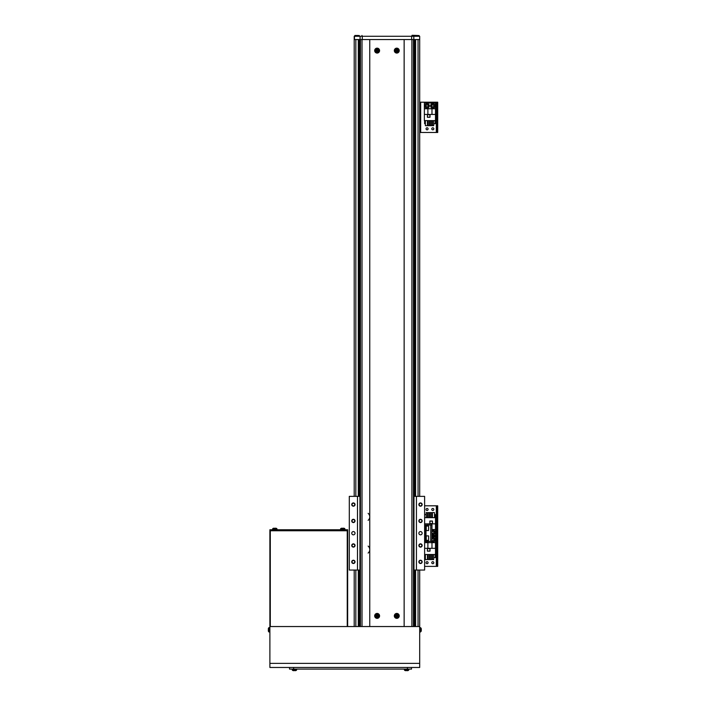 <?xml version="1.0" encoding="UTF-8"?>
<svg xmlns="http://www.w3.org/2000/svg" width="706" height="706" viewBox="0 0 706 706"><rect width="100%" height="100%" fill="white"/><g stroke="black" fill="none" stroke-linecap="round" stroke-linejoin="round"><path stroke-width="1.06" d="M289.531 667.47L269.886 667.47L269.886 626.54L419.699 626.54L419.699 570.051L419.699 667.47L411.51 667.47L411.51 669.103L289.531 669.103L289.531 667.47L293.625 667.47L293.625 669.103M419.699 39.554L419.699 102.202L420.679 102.202L420.679 132.49L419.699 132.49L419.699 496.371L419.699 36.28M414.784 626.54L414.784 570.051M414.784 496.371L414.784 39.554M359.116 626.54L359.116 570.051L359.116 626.54M359.116 496.371L359.116 39.554L359.116 496.371M354.209 496.371L354.209 36.28L419.443 36.28M354.209 626.54L354.209 570.051M368.126 553.054A4.501 4.501 0 0 0 368.126 546.109M368.126 520.313A4.501 4.501 0 0 0 368.126 513.359M353.388 534.848A1.641 1.641 0 0 0 355.021 533.207A1.641 1.641 0 0 0 353.388 531.574A1.641 1.641 0 0 0 351.747 533.207A1.641 1.641 0 0 0 353.388 534.848M420.52 534.848A1.641 1.641 0 0 0 422.153 533.207A1.641 1.641 0 0 0 420.52 531.574A1.641 1.641 0 0 0 418.879 533.207A1.641 1.641 0 0 0 420.52 534.848M353.388 563.503A1.641 1.641 0 0 0 355.021 561.861A1.641 1.641 0 0 0 353.388 560.229A1.641 1.641 0 0 0 351.747 561.861A1.641 1.641 0 0 0 353.388 563.503M353.388 563.212A1.35 1.35 0 0 0 354.739 561.861A1.35 1.35 0 0 0 353.388 560.511A1.35 1.35 0 0 0 352.038 561.861A1.35 1.35 0 0 0 353.388 563.212M353.388 547.124A1.641 1.641 0 0 0 355.021 545.491A1.641 1.641 0 0 0 353.388 543.849A1.641 1.641 0 0 0 351.747 545.491A1.641 1.641 0 0 0 353.388 547.124M353.388 546.841A1.35 1.35 0 0 0 354.739 545.491A1.35 1.35 0 0 0 353.388 544.141A1.35 1.35 0 0 0 352.038 545.491A1.35 1.35 0 0 0 353.388 546.841M353.388 522.564A1.641 1.641 0 0 0 355.021 520.931A1.641 1.641 0 0 0 353.388 519.289A1.641 1.641 0 0 0 351.747 520.931A1.641 1.641 0 0 0 353.388 522.564M353.388 522.281A1.35 1.35 0 0 0 354.739 520.931A1.35 1.35 0 0 0 353.388 519.581A1.35 1.35 0 0 0 352.038 520.931A1.35 1.35 0 0 0 353.388 522.281M353.388 506.193A1.641 1.641 0 0 0 355.021 504.552A1.641 1.641 0 0 0 353.388 502.919A1.641 1.641 0 0 0 351.747 504.552A1.641 1.641 0 0 0 353.388 506.193M353.388 505.911A1.35 1.35 0 0 0 354.739 504.552A1.35 1.35 0 0 0 353.388 503.202A1.35 1.35 0 0 0 352.038 504.552A1.35 1.35 0 0 0 353.388 505.911M420.52 563.503A1.641 1.641 0 0 0 422.153 561.861A1.641 1.641 0 0 0 420.52 560.229A1.641 1.641 0 0 0 418.879 561.861A1.641 1.641 0 0 0 420.52 563.503M420.52 563.212A1.35 1.35 0 0 0 421.87 561.861A1.35 1.35 0 0 0 420.52 560.511A1.35 1.35 0 0 0 419.17 561.861A1.35 1.35 0 0 0 420.52 563.212M420.52 547.124A1.641 1.641 0 0 0 422.153 545.491A1.641 1.641 0 0 0 420.52 543.849A1.641 1.641 0 0 0 418.879 545.491A1.641 1.641 0 0 0 420.52 547.124M420.52 546.841A1.35 1.35 0 0 0 421.87 545.491A1.35 1.35 0 0 0 420.52 544.141A1.35 1.35 0 0 0 419.17 545.491A1.35 1.35 0 0 0 420.52 546.841M420.52 522.564A1.641 1.641 0 0 0 422.153 520.931A1.641 1.641 0 0 0 420.52 519.289A1.641 1.641 0 0 0 418.879 520.931A1.641 1.641 0 0 0 420.52 522.564M420.52 522.281A1.35 1.35 0 0 0 421.87 520.931A1.35 1.35 0 0 0 420.52 519.581A1.35 1.35 0 0 0 419.17 520.931A1.35 1.35 0 0 0 420.52 522.281M420.52 506.193A1.641 1.641 0 0 0 422.153 504.552A1.641 1.641 0 0 0 420.52 502.919A1.641 1.641 0 0 0 418.879 504.552A1.641 1.641 0 0 0 420.52 506.193M420.52 505.911A1.35 1.35 0 0 0 421.87 504.552A1.35 1.35 0 0 0 420.52 503.202A1.35 1.35 0 0 0 419.17 504.552A1.35 1.35 0 0 0 420.52 505.911M349.293 496.371L349.293 570.051L357.483 570.051L357.483 496.371L349.293 496.371M359.936 496.371L357.483 496.371M359.936 570.051L357.483 570.051M413.972 570.051L424.615 570.051L424.615 496.371L416.425 496.371L416.425 570.051M413.972 496.371L416.425 496.371M269.886 667.47L419.699 667.47M407.415 669.103L407.415 667.47L293.625 667.47M407.415 667.47L411.51 667.47M347.246 530.753L270.292 530.753L270.292 626.54L270.292 530.753L347.246 530.753L347.246 626.54L347.246 530.753M347.661 530.753L347.661 626.54L347.661 530.753L269.886 530.753L269.886 529.774L347.661 529.774L269.886 529.774L269.886 626.54L269.886 530.753L347.661 530.753L347.661 529.774L347.661 530.753M421.288 630.52A5.719 5.286 0 0 1 421.155 631.217A5.719 5.286 0 0 0 421.288 630.52L421.164 630.352M419.699 632.064L421.103 631.411L420.397 632.002L420.397 627.616L421.103 628.208L421.103 631.411A5.727 5.727 0 0 0 421.27 630.661M421.279 629.267L421.288 629.108A5.719 5.286 180 0 0 421.155 628.411A5.595 1.915 151.7 0 1 421.164 628.525A5.595 1.915 151.7 0 1 421.155 628.658A5.719 5.286 0 0 1 421.288 629.355L421.288 629.752A5.719 2.189 180 0 1 421.155 630.043A5.595 4.624 52.6 0 1 421.155 630.643A5.719 2.189 0 0 0 421.288 630.352M421.279 630.352A5.719 5.286 180 0 0 421.288 630.273L421.288 629.867A5.719 2.189 0 0 0 421.27 629.814M296.696 669.103L296.635 669.8A0.821 0.821 0 0 1 296.052 670.515A0.821 0.821 0 0 0 296.635 669.8L292.249 669.8A0.821 0.821 0 0 0 292.84 670.515A5.727 5.727 0 0 0 293.052 670.576L293.061 670.568A5.719 5.719 0 0 0 293.811 670.7A5.719 5.719 0 0 1 293.061 670.568L293.052 670.576M295.832 670.568A5.719 5.719 0 0 1 295.073 670.7A5.719 5.719 0 0 0 295.832 670.568L295.832 670.576A5.727 5.727 0 0 0 296.052 670.515L292.84 670.515A0.821 0.821 0 0 1 292.249 669.8L292.196 669.103M295.073 670.7L294.764 670.568A5.595 5.004 180 0 1 294.446 670.576A5.595 5.004 180 0 1 294.12 670.568L293.811 670.7M269.886 632.064L269.189 632.002A0.821 0.821 0 0 1 268.474 631.411A0.821 0.821 0 0 0 269.189 632.002L269.189 627.616A0.821 0.821 0 0 0 268.474 628.208A5.727 5.727 0 0 0 268.289 629.178A5.719 5.719 0 0 1 268.43 628.428L268.43 628.428M269.886 627.563L269.189 627.616A0.821 0.821 0 0 0 268.474 628.208L268.474 631.411A5.727 5.727 0 0 1 268.289 630.44L268.43 630.131A5.595 5.004 -90 0 1 268.421 629.814A5.595 5.004 -90 0 1 268.43 629.487L268.289 629.178M268.43 631.199L268.43 631.199A5.719 5.719 0 0 1 268.289 630.44M340.495 529.774L340.557 529.076A0.821 0.821 0 0 1 341.139 528.362A0.821 0.821 0 0 0 340.557 529.076L344.934 529.076A0.821 0.821 0 0 0 344.351 528.362A5.727 5.727 0 0 0 343.381 528.176A5.719 5.719 0 0 1 344.131 528.309L344.131 528.309A5.727 5.727 0 0 1 344.351 528.362A0.821 0.821 0 0 1 344.934 529.076L344.996 529.774M408.853 669.103L408.792 669.8A0.821 0.821 0 0 1 408.2 670.515A0.821 0.821 0 0 0 408.792 669.8L404.406 669.8A0.821 0.821 0 0 0 404.997 670.515A5.727 5.727 0 0 0 405.968 670.7A5.719 5.719 0 0 1 405.218 670.568L405.218 670.568M407.989 670.568A5.719 5.719 0 0 1 407.23 670.7A5.719 5.719 0 0 0 407.989 670.568L407.989 670.576A5.727 5.727 0 0 0 408.2 670.515L404.997 670.515A0.821 0.821 0 0 1 404.406 669.8L404.353 669.103M407.23 670.7L406.921 670.568A5.595 5.004 180 0 1 406.603 670.576A5.595 5.004 180 0 1 406.277 670.568L405.968 670.7M341.139 528.362A5.727 5.727 0 0 1 342.11 528.176A5.719 5.719 0 0 0 341.36 528.309L341.36 528.309A5.727 5.727 0 0 0 341.139 528.362L344.351 528.362M342.11 528.176L342.419 528.309A5.595 5.004 0 0 1 342.745 528.309A5.595 5.004 0 0 1 343.072 528.309L343.381 528.176M272.542 529.774L272.604 529.076A0.821 0.821 0 0 1 273.196 528.362A0.821 0.821 0 0 0 272.604 529.076L276.99 529.076A0.821 0.821 0 0 0 276.399 528.362A5.727 5.727 0 0 0 275.428 528.176A5.719 5.719 0 0 1 276.178 528.309L276.178 528.309M277.043 529.774L276.99 529.076A0.821 0.821 0 0 0 276.399 528.362L273.196 528.362A5.727 5.727 0 0 1 274.166 528.176L274.475 528.309A5.595 5.004 0 0 1 274.793 528.309A5.595 5.004 0 0 1 275.119 528.309L275.428 528.176M273.407 528.309L273.407 528.309A5.719 5.719 0 0 1 274.166 528.176M354.209 39.554L419.443 39.554M360.078 39.554L360.078 36.28M354.465 39.554L354.465 36.28M377.128 613.435A2.453 2.453 0 0 0 374.674 615.897A2.453 2.453 0 0 0 377.128 618.35A2.453 2.453 0 0 0 379.581 615.897A2.453 2.453 0 0 0 377.128 613.435M396.772 613.435A2.453 2.453 0 0 0 394.319 615.897A2.453 2.453 0 0 0 396.772 618.35A2.453 2.453 0 0 0 399.234 615.897A2.453 2.453 0 0 0 396.772 613.435M377.128 48.149A2.453 2.453 0 0 0 374.674 50.611A2.453 2.453 0 0 0 377.128 53.065A2.453 2.453 0 0 0 379.581 50.611A2.453 2.453 0 0 0 377.128 48.149M396.772 48.149A2.453 2.453 0 0 0 394.319 50.611A2.453 2.453 0 0 0 396.772 53.065A2.453 2.453 0 0 0 399.234 50.611A2.453 2.453 0 0 0 396.772 48.149M413.972 39.554L413.972 626.54M369.759 39.554L369.759 626.54M404.141 39.554L404.141 626.54M424.615 541.396L431.975 541.396L431.975 525.026L430.748 525.026L430.748 541.396M424.615 525.026L425.594 525.026L425.594 541.396M425.594 525.026L430.748 525.026M426.045 562.7A1.024 1.024 0 0 0 427.068 563.723A1.024 1.024 0 0 0 428.092 562.7A1.024 1.024 0 0 0 427.068 561.676A1.024 1.024 0 0 0 426.045 562.7M431.772 562.7A1.024 1.024 0 0 0 432.796 563.723A1.024 1.024 0 0 0 433.819 562.7A1.024 1.024 0 0 0 432.796 561.676A1.024 1.024 0 0 0 431.772 562.7M424.615 566.38L436.723 566.38L436.723 565.559L437.711 565.559L437.711 566.38L436.723 566.38L437.711 566.38M424.615 505.805L436.317 505.805L436.317 536.092L431.975 536.092L437.711 536.092L437.711 565.559M437.711 536.913L436.723 536.913L436.723 565.559M436.723 536.913L436.723 535.272L437.711 535.272L437.711 536.092L436.317 536.092L436.317 566.38M425.383 557.625L424.615 557.625L424.615 554.51L435.496 554.51L435.496 536.913L431.975 536.913M427.395 548.536L427.395 551.157L430.016 551.157L430.016 548.536L427.395 548.536M424.615 548.333L435.496 548.333M427.889 548.333L427.889 542.64L424.615 542.64M435.496 542.64L427.889 542.64M431.975 542.64L431.975 548.333M427.43 554.51L427.43 559.584L425.383 559.584L425.383 554.51M431.587 554.51L431.587 559.584L430.36 559.584L430.36 554.51M435.249 554.51L435.249 557.625L433.669 557.625M432.434 557.625L431.587 557.625M430.36 557.625L429.504 557.625M428.277 557.625L427.43 557.625M433.669 554.51L433.669 559.584L432.434 559.584L432.434 554.51M428.277 554.51L428.277 559.584L429.504 559.584L429.504 554.51M427.474 551.068L427.474 548.615L429.936 548.615L429.936 551.068L427.474 551.068M431.975 537.681A2.25 2.25 0 0 1 435.046 539.772A2.25 2.25 0 0 1 431.234 541.396A2.25 2.25 0 0 0 435.046 539.772M432.284 540.664A1.024 1.024 0 0 1 431.975 540.39A1.024 1.024 0 0 0 433.819 539.772A1.024 1.024 0 0 0 431.975 539.163A1.024 1.024 0 0 1 432.284 538.89M431.975 539.066L432.796 538.59L433.819 539.181L433.819 540.364L432.796 540.955L431.975 540.487M433.819 539.772A1.024 1.024 0 0 0 433.307 538.89M428.63 541.396A2.25 2.25 0 0 1 425.506 541.396A2.25 2.25 0 0 0 428.63 541.396M431.772 509.485A1.024 1.024 0 0 0 432.796 510.509A1.024 1.024 0 0 0 433.819 509.485A1.024 1.024 0 0 0 432.796 508.461A1.024 1.024 0 0 0 431.772 509.485M426.045 509.485A1.024 1.024 0 0 0 427.068 510.509A1.024 1.024 0 0 0 428.092 509.485A1.024 1.024 0 0 0 427.068 508.461A1.024 1.024 0 0 0 426.045 509.485M436.317 505.805L437.711 505.805L437.711 535.272M437.711 506.617L436.723 506.617L436.723 535.272M436.723 506.617L436.723 505.805L437.711 505.805M437.711 536.092L436.723 536.092L437.711 536.092M431.975 535.272L435.496 535.272L435.496 517.674L424.615 517.674L424.615 514.559L426.195 514.559M432.469 523.649L432.469 521.028L429.848 521.028L429.848 523.649L432.469 523.649M435.496 523.852L424.615 523.852M431.975 523.852L431.975 529.544L435.496 529.544M427.889 525.026L427.889 523.852M432.434 517.674L432.434 512.591L434.481 512.591L434.481 517.674M428.277 517.674L428.277 512.591L429.504 512.591L429.504 517.674M434.481 514.559L435.249 514.559L435.249 517.674M427.43 514.559L428.277 514.559M429.504 514.559L430.36 514.559M431.587 514.559L432.434 514.559M426.195 517.674L426.195 512.591L427.43 512.591L427.43 517.674M431.587 517.674L431.587 512.591L430.36 512.591L430.36 517.674M432.39 521.107L432.39 523.57L429.936 523.57L429.936 521.107L432.39 521.107M431.975 530.312A2.25 2.25 0 0 1 435.046 532.403A2.25 2.25 0 0 1 431.975 534.504A2.25 2.25 0 0 0 435.046 532.403M433.307 531.521A1.024 1.024 0 0 1 433.307 533.295A1.024 1.024 0 0 1 431.975 533.021A1.024 1.024 0 0 0 433.819 532.403A1.024 1.024 0 0 0 431.975 531.794A1.024 1.024 0 0 1 432.284 531.521M431.975 531.697L432.796 531.23L433.819 531.812L433.819 532.995L432.796 533.586L431.975 533.118M426.045 128.81A1.024 1.024 0 0 0 427.068 129.833A1.024 1.024 0 0 0 428.092 128.81A1.024 1.024 0 0 0 427.068 127.786A1.024 1.024 0 0 0 426.045 128.81M431.772 128.81A1.024 1.024 0 0 0 432.796 129.833A1.024 1.024 0 0 0 433.819 128.81A1.024 1.024 0 0 0 432.796 127.786A1.024 1.024 0 0 0 431.772 128.81M420.679 132.49L436.723 132.49L436.723 131.669L437.711 131.669L437.711 132.49L436.723 132.49M420.679 102.202L437.711 102.202L437.711 131.669M437.711 103.023L436.723 103.023L436.723 131.669M436.723 103.023L436.723 102.202M424.368 114.443L424.368 120.62L435.496 120.62L435.496 103.023L424.368 103.023L424.368 114.443L435.496 114.443M427.395 114.646L427.395 117.267L430.016 117.267L430.016 114.646L427.395 114.646M427.889 114.443L427.889 108.75L424.368 108.75M435.496 108.75L427.889 108.75M431.975 108.75L431.975 114.443M427.43 120.62L427.43 125.694L425.383 125.694L425.383 120.62M431.587 120.62L431.587 125.694L430.36 125.694L430.36 120.62M425.383 123.735L424.615 123.735L424.615 120.62M435.249 120.62L435.249 123.735L433.669 123.735M432.434 123.735L431.587 123.735M430.36 123.735L429.504 123.735M428.277 123.735L427.43 123.735M433.669 120.62L433.669 125.694L432.434 125.694L432.434 120.62M428.277 120.62L428.277 125.694L429.504 125.694L429.504 120.62M427.474 117.178L427.474 114.725L429.936 114.725L429.936 117.178L427.474 117.178M430.545 105.882A2.25 2.25 0 0 1 432.796 103.632A2.25 2.25 0 0 1 435.046 105.882A2.25 2.25 0 0 1 432.796 108.133A2.25 2.25 0 0 1 430.545 105.882A2.25 2.25 0 0 0 432.796 108.133A2.25 2.25 0 0 0 435.046 105.882M432.284 105A1.024 1.024 0 0 0 432.284 106.774A1.024 1.024 0 0 0 433.819 105.882A1.024 1.024 0 0 0 432.284 105A1.024 1.024 0 0 0 432.284 106.774M431.772 105.291L432.796 104.7L433.819 105.291L433.819 106.474L432.796 107.065L431.772 106.474L431.772 105.291M433.819 105.882A1.024 1.024 0 0 0 433.307 105M424.818 105.882A2.25 2.25 0 0 1 427.068 103.632A2.25 2.25 0 0 1 429.319 105.882A2.25 2.25 0 0 1 427.068 108.133A2.25 2.25 0 0 1 424.818 105.882A2.25 2.25 0 0 0 427.068 108.133A2.25 2.25 0 0 0 429.319 105.882M426.556 105A1.024 1.024 0 0 0 426.556 106.774A1.024 1.024 0 0 0 428.092 105.882A1.024 1.024 0 0 0 426.556 105A1.024 1.024 0 0 0 426.556 106.774M426.045 105.291L427.068 104.7L428.092 105.291L428.092 106.474L427.068 107.065L426.045 106.474L426.045 105.291M428.092 105.882A1.024 1.024 0 0 0 427.58 105M397.407 615.57L397.319 615.57A0.635 0.635 0 0 0 396.234 615.57A0.635 0.635 0 0 0 397.099 616.435A0.635 0.635 0 0 0 397.319 616.214L398.158 616.214A5.595 2.497 -90 0 0 398.166 615.897A5.595 2.497 -90 0 0 398.158 615.57L397.407 615.57A0.706 0.706 0 0 0 397.099 615.261L397.099 614.511A5.595 2.497 180 0 0 396.454 614.511L396.454 615.261A0.706 0.706 0 0 0 396.145 615.57L395.395 615.57A5.595 2.497 90 0 0 395.386 615.897A5.595 2.497 90 0 0 395.395 616.214L396.145 616.214A0.706 0.706 0 0 0 396.454 616.523L396.454 617.282A5.595 2.497 0 0 0 397.099 617.282L397.099 616.523A0.706 0.706 0 0 0 397.407 616.214M398.378 615.897A1.606 1.606 0 0 0 396.772 614.291A1.606 1.606 0 0 0 395.175 615.897A1.606 1.606 0 0 0 396.772 617.494A1.606 1.606 0 0 0 398.378 615.897M396.772 618.147A2.25 2.25 0 0 0 399.031 615.897A2.25 2.25 0 0 0 396.772 613.646A2.25 2.25 0 0 0 394.522 615.897A2.25 2.25 0 0 0 396.772 618.147M395.889 616.214L395.889 615.57M397.099 616.788L396.454 616.788M397.319 616.214A0.635 0.635 0 0 0 397.319 615.57M397.663 615.57L397.663 616.214M396.454 615.005L397.099 615.005M377.763 615.57L377.666 615.57A0.635 0.635 0 0 0 376.589 615.57A0.635 0.635 0 0 0 377.454 616.435A0.635 0.635 0 0 0 377.666 616.214L378.513 616.214A5.595 2.497 -90 0 0 378.513 615.897A5.595 2.497 -90 0 0 378.513 615.57L377.763 615.57A0.706 0.706 0 0 0 377.454 615.261L377.454 614.511A5.595 2.497 180 0 0 376.801 614.511L376.801 615.261A0.706 0.706 0 0 0 376.501 615.57L375.742 615.57A5.595 2.497 90 0 0 375.742 615.897A5.595 2.497 90 0 0 375.742 616.214L376.501 616.214A0.706 0.706 0 0 0 376.801 616.523L376.801 617.282A5.595 2.497 0 0 0 377.454 617.282L377.454 616.523A0.706 0.706 0 0 0 377.763 616.214M378.734 615.897A1.606 1.606 0 0 0 377.128 614.291A1.606 1.606 0 0 0 375.521 615.897A1.606 1.606 0 0 0 377.128 617.494A1.606 1.606 0 0 0 378.734 615.897M377.128 618.147A2.25 2.25 0 0 0 379.378 615.897A2.25 2.25 0 0 0 377.128 613.646A2.25 2.25 0 0 0 374.877 615.897A2.25 2.25 0 0 0 377.128 618.147M376.236 616.214L376.236 615.57M377.454 616.788L376.801 616.788M377.666 616.214A0.635 0.635 0 0 0 377.666 615.57M378.019 615.57L378.019 616.214M376.801 615.005L377.454 615.005M377.763 50.285L377.666 50.285A0.635 0.635 0 0 0 376.589 50.285A0.635 0.635 0 0 0 377.454 51.15A0.635 0.635 0 0 0 377.666 50.929L378.513 50.929A5.595 2.497 -90 0 0 378.513 50.611A5.595 2.497 -90 0 0 378.513 50.285L377.763 50.285A0.706 0.706 0 0 0 377.454 49.976L377.454 49.226A5.595 2.497 180 0 0 376.801 49.226L376.801 49.976A0.706 0.706 0 0 0 376.501 50.285L375.742 50.285A5.595 2.497 90 0 0 375.742 50.611A5.595 2.497 90 0 0 375.742 50.929L376.501 50.929A0.706 0.706 0 0 0 376.801 51.238L376.801 51.997A5.595 2.497 0 0 0 377.454 51.997L377.454 51.238A0.706 0.706 0 0 0 377.763 50.929M378.734 50.611A1.606 1.606 0 0 0 377.128 49.005A1.606 1.606 0 0 0 375.521 50.611A1.606 1.606 0 0 0 377.128 52.218A1.606 1.606 0 0 0 378.734 50.611M377.128 52.862A2.25 2.25 0 0 0 379.378 50.611A2.25 2.25 0 0 0 377.128 48.361A2.25 2.25 0 0 0 374.877 50.611A2.25 2.25 0 0 0 377.128 52.862M376.236 50.929L376.236 50.285M377.454 51.503L376.801 51.503M377.666 50.929A0.635 0.635 0 0 0 377.666 50.285M378.019 50.285L378.019 50.929M376.801 49.72L377.454 49.72M397.407 50.285L397.319 50.285A0.635 0.635 0 0 0 396.234 50.285A0.635 0.635 0 0 0 397.099 51.15A0.635 0.635 0 0 0 397.319 50.929L398.158 50.929A5.595 2.497 -90 0 0 398.166 50.611A5.595 2.497 -90 0 0 398.158 50.285L397.407 50.285A0.706 0.706 0 0 0 397.099 49.976L397.099 49.226A5.595 2.497 180 0 0 396.454 49.226L396.454 49.976A0.706 0.706 0 0 0 396.145 50.285L395.395 50.285A5.595 2.497 90 0 0 395.386 50.611A5.595 2.497 90 0 0 395.395 50.929L396.145 50.929A0.706 0.706 0 0 0 396.454 51.238L396.454 51.997A5.595 2.497 0 0 0 397.099 51.997L397.099 51.238A0.706 0.706 0 0 0 397.407 50.929M398.378 50.611A1.606 1.606 0 0 0 396.772 49.005A1.606 1.606 0 0 0 395.175 50.611A1.606 1.606 0 0 0 396.772 52.218A1.606 1.606 0 0 0 398.378 50.611M396.772 52.862A2.25 2.25 0 0 0 399.031 50.611A2.25 2.25 0 0 0 396.772 48.361A2.25 2.25 0 0 0 394.522 50.611A2.25 2.25 0 0 0 396.772 52.862M395.889 50.929L395.889 50.285M397.099 51.503L396.454 51.503M397.319 50.929A0.635 0.635 0 0 0 397.319 50.285M397.663 50.285L397.663 50.929M396.454 49.72L397.099 49.72M414.66 35.468L419.082 35.547L414.66 35.468M419.082 36.28L419.082 35.547M414.581 36.28L414.581 35.547M354.897 35.468L359.319 35.547L354.897 35.468M359.319 36.28L359.319 35.547M354.818 36.28L354.818 35.547M411.925 36.28L412.083 35.3L417.652 35.468M356.256 35.468L358.092 35.468M361.984 36.28L361.984 35.468M428.621 538.952L428.621 535.951L428.621 538.952M425.594 539.04L426.168 539.34L426.168 540.54L425.594 540.54M425.594 535.704L426.168 535.704L426.168 539.022L425.594 538.704M425.594 530.709L426.168 530.709L426.168 525.882L425.594 525.882M425.594 528.882L426.168 529.2L425.594 529.218M428.621 529.129L428.621 526.129L428.621 529.129M418.058 626.54L418.058 570.051M418.058 496.371L418.058 39.554M415.605 626.54L415.605 570.051M415.605 496.371L415.605 39.554M358.295 626.54L358.295 570.051M358.295 496.371L358.295 39.554M355.842 626.54L355.842 570.051M355.842 496.371L355.842 39.554M269.886 663.375L419.699 663.375M413.813 39.554L413.813 36.28M411.633 39.554L411.633 36.28M362.275 39.554L362.275 36.28M413.46 39.554L413.46 626.54M411.898 39.554L411.898 626.54M413.954 39.554L413.954 626.54M359.945 39.554L359.945 626.54L359.936 39.554M360.448 39.554L360.448 626.54M362.01 39.554L362.01 626.54M426 525.026L426 525.882M426 530.709L426 535.704M426 540.54L426 541.396M431.357 541.396A2.171 2.171 0 0 0 434.967 539.772A2.171 2.171 0 0 0 431.975 537.769M425.621 541.396A2.171 2.171 0 0 0 428.507 541.396M431.975 534.416A2.171 2.171 0 0 0 434.967 532.403A2.171 2.171 0 0 0 431.975 530.4M436.317 102.202L436.317 132.49M434.967 105.882A2.171 2.171 0 0 0 432.796 103.711A2.171 2.171 0 0 0 430.625 105.882A2.171 2.171 0 0 0 432.796 108.053A2.171 2.171 0 0 0 434.967 105.882M429.239 105.882A2.171 2.171 0 0 0 427.068 103.711A2.171 2.171 0 0 0 424.897 105.882A2.171 2.171 0 0 0 427.068 108.053A2.171 2.171 0 0 0 429.239 105.882M396.772 618.085A2.189 2.189 0 0 0 398.969 615.897A2.189 2.189 0 0 0 396.772 613.699A2.189 2.189 0 0 0 394.583 615.897A2.189 2.189 0 0 0 396.772 618.085M377.128 618.085A2.189 2.189 0 0 0 379.316 615.897A2.189 2.189 0 0 0 377.128 613.699A2.189 2.189 0 0 0 374.939 615.897A2.189 2.189 0 0 0 377.128 618.085M377.128 52.8A2.189 2.189 0 0 0 379.316 50.611A2.189 2.189 0 0 0 377.128 48.414A2.189 2.189 0 0 0 374.939 50.611A2.189 2.189 0 0 0 377.128 52.8M396.772 52.8A2.189 2.189 0 0 0 398.969 50.611A2.189 2.189 0 0 0 396.772 48.414A2.189 2.189 0 0 0 394.583 50.611A2.189 2.189 0 0 0 396.772 52.8M415.808 35.468L411.925 35.468M428.542 535.872L426.248 535.872L426.248 540.372L428.542 540.372L428.621 535.951M428.542 526.049L426.248 526.049L426.248 530.55L428.542 530.55L428.621 526.129M419.699 627.563L421.103 628.208A5.727 5.727 0 0 1 421.27 628.958"/></g></svg>
